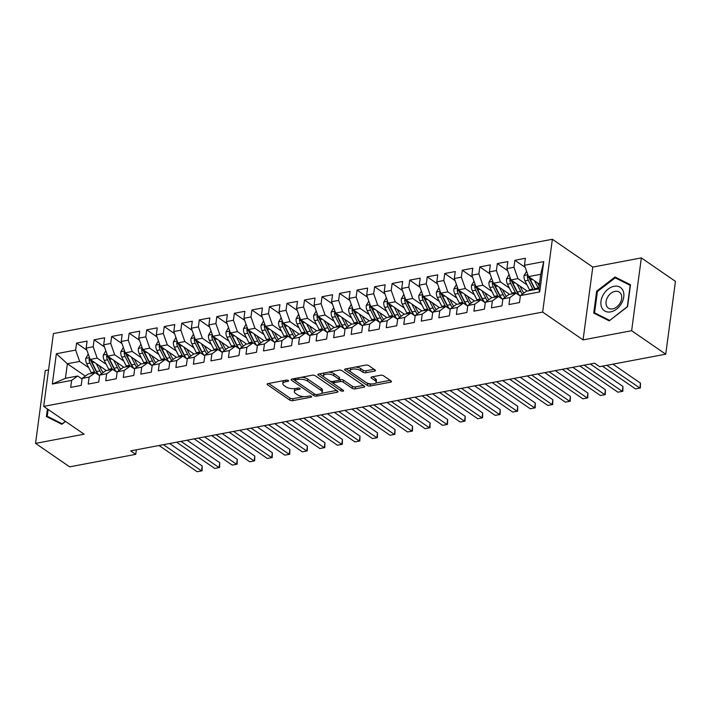 <?xml version="1.0" encoding="UTF-8"?>
<svg xmlns="http://www.w3.org/2000/svg" width="711" height="711" viewBox="0 0 711 711"><rect width="100%" height="100%" fill="white"/><g stroke="black" fill="none" stroke-linecap="round" stroke-linejoin="round"><path stroke-width="1.07" d="M288.328 380.501A1.493 0.613 -172.4 0 0 286.257 380.136L267.976 383.593A2.133 0.88 -172.4 0 0 267.096 384.162A2.133 0.88 -172.4 0 0 267.487 384.767L289.804 400.124A2.133 0.88 -172.4 0 0 292.763 400.649L311.054 397.191A1.493 0.613 -172.4 0 0 311.667 396.8A1.493 0.613 -172.4 0 0 311.391 396.374A1.493 0.613 -172.4 0 0 309.312 396L306.948 396.445A6.834 2.8 -172.4 0 1 297.474 394.756L295.616 393.476A6.834 2.8 -172.4 0 1 294.345 391.539A6.834 2.8 -172.4 0 1 297.154 389.708L299.518 389.264A1.493 0.613 -172.4 0 0 300.14 388.864A1.493 0.613 -172.4 0 0 299.855 388.437A1.493 0.613 -172.4 0 0 297.785 388.064L295.421 388.517A6.834 2.8 -172.4 0 1 285.946 386.828L284.089 385.549A6.834 2.8 -172.4 0 1 282.818 383.602A6.834 2.8 -172.4 0 1 285.626 381.78L287.991 381.327A1.493 0.613 -172.4 0 0 288.604 380.927A1.493 0.613 -172.4 0 0 288.328 380.501M374.546 371.115A2.133 0.88 -172.4 0 0 375.426 370.547A2.133 0.88 -172.4 0 0 375.026 369.933L368.76 365.632A2.133 0.88 -172.4 0 0 365.801 365.099L345.493 368.938A2.133 0.88 -172.4 0 0 344.622 369.507A2.133 0.88 -172.4 0 0 345.013 370.12L367.329 385.469A2.133 0.88 -172.4 0 0 370.289 386.002L390.597 382.163A2.133 0.88 -172.4 0 0 391.477 381.594A2.133 0.88 -172.4 0 0 391.077 380.98L383.513 375.781A2.133 0.88 -172.4 0 0 380.554 375.248L371.862 376.892A2.133 0.88 -172.4 0 0 370.991 377.461A2.133 0.88 -172.4 0 0 371.382 378.074L375.132 380.652A5.715 2.346 -172.4 0 1 376.199 382.278A5.715 2.346 -172.4 0 1 372.129 383.967A5.715 2.346 -172.4 0 1 365.925 382.394L351.234 372.288A5.715 2.346 -172.4 0 1 350.176 370.662A5.715 2.346 -172.4 0 1 354.247 368.973A5.715 2.346 -172.4 0 1 360.441 370.547L362.894 372.226A2.133 0.88 -172.4 0 0 365.854 372.76L374.546 371.115L374.724 369.729M631.635 330.722L641.349 257.906L592.787 267.087L583.073 339.894L631.635 330.722L665.736 354.185L599.64 366.672L594.592 363.197L130.691 450.872L135.748 454.347L136.352 449.805M583.073 339.894L542.653 312.085L43.7 406.39L53.414 333.575L552.367 239.269L542.653 312.085M48.561 369.942L45.264 370.564L35.55 443.38L84.111 434.199L43.7 406.39M35.55 443.38L69.651 466.843L135.748 454.347M315.249 375.746A2.133 0.88 -172.4 0 0 312.28 375.212L291.981 379.052A2.133 0.88 -172.4 0 0 291.101 379.621A2.133 0.88 -172.4 0 0 291.501 380.234L313.809 395.583A2.133 0.88 -172.4 0 0 316.768 396.116L337.076 392.276A2.133 0.88 -172.4 0 0 337.956 391.708A2.133 0.88 -172.4 0 0 337.556 391.094L315.249 375.746M318.741 373.995L339.04 370.155A2.133 0.88 -172.4 0 1 342 370.689L364.316 386.037A2.133 0.88 -172.4 0 1 364.716 386.651A2.133 0.88 -172.4 0 1 363.836 387.219L355.145 388.864A2.133 0.88 -172.4 0 1 352.185 388.33L343.137 382.109A2.133 0.88 -172.4 0 0 340.178 381.576L334.41 382.669A2.133 0.88 -172.4 0 0 333.53 383.238A2.133 0.88 -172.4 0 0 333.93 383.842L343.351 390.33A1.493 0.613 -172.4 0 1 343.626 390.757A1.493 0.613 -172.4 0 1 342.569 391.192A1.493 0.613 -172.4 0 1 340.942 390.783L318.252 375.177A2.133 0.88 -172.4 0 1 317.861 374.564A2.133 0.88 -172.4 0 1 318.741 373.995M85.32 376.101L67.376 363.756L65.43 378.323L52.321 384.038L71.607 380.394L70.673 387.379L81.187 385.398L82.121 378.403L89.133 377.079L88.2 384.064L98.722 382.083L99.656 375.097L106.668 373.773L105.735 380.758L116.257 378.767L117.191 371.782L124.203 370.458L123.27 377.443L133.784 375.452L134.717 368.467L141.729 367.143L140.796 374.128L151.319 372.137L152.252 365.152L159.264 363.828L158.331 370.813L168.854 368.822L169.778 361.837L176.79 360.513L175.866 367.498L186.38 365.516L187.313 358.531L194.325 357.198L193.392 364.183L203.915 362.201L204.848 355.216L211.86 353.891L210.927 360.877L221.441 358.886L222.374 351.901L229.386 350.576L228.462 357.562L238.976 355.571L239.909 348.586L246.921 347.261L245.988 354.247L256.511 352.256L257.444 345.27L264.456 343.946L263.523 350.932L274.037 348.941L274.97 341.955L281.983 340.631L281.049 347.617L291.572 345.635L292.505 338.649L299.518 337.316L298.584 344.311L309.107 342.32L310.04 335.334L317.053 334.01L316.119 340.996L326.633 339.005L327.567 332.019L334.579 330.695L333.646 337.681L344.168 335.69L345.102 328.704L352.114 327.38L351.181 334.366L361.703 332.375L362.637 325.389L369.649 324.065L368.716 331.05L379.23 329.069L380.163 322.074L387.175 320.75L386.242 327.735L396.765 325.754L397.698 318.768L404.71 317.444L403.777 324.429L414.3 322.439L415.224 315.453L422.236 314.129L421.312 321.114L431.826 319.123L432.759 312.138L439.771 310.814L438.838 317.799L449.361 315.808L450.294 308.823L457.306 307.499L456.373 314.484L466.887 312.493L467.82 305.508L474.832 304.184L473.908 311.169L484.422 309.187L485.355 302.202L492.368 300.869L491.434 307.854L501.957 305.872L502.89 298.887L509.903 297.562L508.969 304.548L519.483 302.557L520.416 295.572L526.522 291.172L538.796 288.853L540.733 274.295L528.469 276.615L539.418 284.151M52.321 384.038L56.365 353.731L75.65 350.088L79.65 361.437L88.679 367.658M86.911 350.212L76.584 343.102L75.65 350.088M76.584 343.102L87.098 341.111L86.164 348.106L93.177 346.772L97.185 358.122L106.215 364.343M104.446 346.897L94.11 339.787L93.177 346.772M94.11 339.787L104.633 337.805L103.699 344.791L110.712 343.466L114.711 354.807L123.75 361.028M121.972 343.582L111.645 336.472L110.712 343.466M111.645 336.472L122.159 334.49L121.226 341.476L128.247 340.151L132.246 351.501L141.276 357.713M139.507 340.276L129.171 333.166L128.247 340.151M129.171 333.166L139.694 331.175L138.761 338.16L145.773 336.836L149.772 348.186L158.811 354.398M157.042 336.961L146.706 329.851L145.773 336.836M146.706 329.851L157.229 327.86L156.296 334.845L163.308 333.521L167.307 344.871L176.346 351.083M174.568 333.646L164.241 326.536L163.308 333.521M164.241 326.536L174.755 324.545L173.822 331.53L180.834 330.206L184.842 341.556L193.872 347.777M192.103 330.331L181.767 323.221L180.834 330.206M181.767 323.221L192.29 321.239L191.357 328.224L198.369 326.891L202.368 338.24L211.407 344.462M209.629 327.016L199.302 319.906L198.369 326.891M199.302 319.906L209.825 317.924L208.892 324.909L215.904 323.585L219.903 334.925L228.942 341.147M227.165 323.701L216.837 316.599L215.904 323.585M216.837 316.599L227.351 314.609L226.418 321.594L233.43 320.27L237.438 331.619L246.468 337.832M244.7 320.394L234.363 313.284L233.43 320.27M234.363 313.284L244.886 311.294L243.953 318.279L250.965 316.955L254.965 328.304L264.003 334.517M262.226 317.079L251.898 309.969L250.965 316.955M251.898 309.969L262.421 307.979L261.488 314.964L268.5 313.64L272.5 324.989L281.529 331.202M279.761 313.764L269.433 306.654L268.5 313.64M269.433 306.654L279.947 304.663L279.014 311.649L286.026 310.325L290.035 321.674L299.064 327.895M297.296 310.449L286.96 303.339L286.026 310.325M286.96 303.339L297.482 301.357L296.549 308.343L303.561 307.019L307.561 318.359L316.599 324.58M314.822 307.134L304.495 300.024L303.561 307.019M304.495 300.024L315.009 298.042L314.084 305.028L321.096 303.704L325.096 315.053L334.126 321.265M332.357 303.828L322.03 296.718L321.096 303.704M322.03 296.718L332.544 294.727L331.61 301.713L338.623 300.389L342.631 311.738L351.661 317.95M349.892 300.513L339.556 293.403L338.623 300.389M339.556 293.403L350.079 291.412L349.145 298.398L356.158 297.074L360.157 308.423L369.196 314.635M367.418 297.198L357.091 290.088L356.158 297.074M357.091 290.088L367.605 288.097L366.672 295.083L373.693 293.759L377.692 305.108L386.722 311.329M384.953 293.883L374.617 286.773L373.693 293.759M374.617 286.773L385.14 284.782L384.207 291.777L391.219 290.444L395.218 301.793L404.257 308.014M402.488 290.568L392.152 283.458L391.219 290.444M392.152 283.458L402.675 281.476L401.742 288.462L408.754 287.137L412.753 298.478L421.792 304.699M420.014 287.253L409.687 280.152L408.754 287.137M409.687 280.152L420.201 278.161L419.268 285.147L426.28 283.822L430.288 295.172L439.318 301.384M437.549 283.947L427.213 276.837L426.28 283.822M427.213 276.837L437.736 274.846L436.803 281.832L443.815 280.507L447.814 291.857L456.853 298.069M455.076 280.632L444.748 273.522L443.815 280.507M444.748 273.522L455.271 271.531L454.338 278.516L461.35 277.192L465.35 288.542L474.388 294.754M472.611 277.317L462.283 270.207L461.35 277.192M462.283 270.207L472.797 268.216L471.864 275.201L478.876 273.877L482.885 285.227L491.914 291.448M490.146 274.002L479.809 266.892L478.876 273.877M479.809 266.892L490.332 264.91L489.399 271.895L496.411 270.562L500.411 281.911L509.449 288.133M507.672 270.687L497.345 263.577L496.411 270.562M497.345 263.577L507.867 261.595L506.934 268.58L513.946 267.256L517.946 278.596L526.975 284.818M525.207 267.372L514.88 260.27L513.946 267.256M514.88 260.27L525.393 258.28L524.46 265.265L543.746 261.621L539.702 291.928L520.416 295.572M520.345 296.149L515.999 293.163L508.987 294.487L502.89 298.887M509.903 297.562L515.999 293.163M524.46 265.265L528.469 276.615M543.746 261.621L540.733 274.295M502.81 299.464L498.473 296.478L491.461 297.802L485.355 302.202M492.368 300.869L498.473 296.478M517.946 278.596L510.933 279.93L527.118 291.066M506.934 268.58L510.933 279.93M485.275 302.779L480.938 299.793L473.926 301.117L467.82 305.508M474.832 304.184L480.938 299.793M500.411 281.911L493.398 283.236L509.583 294.372M489.399 271.895L493.398 283.236M467.749 306.085L463.403 303.108L456.391 304.432L450.294 308.823M457.306 307.499L463.403 303.108M482.885 285.227L475.872 286.551L492.056 297.687M471.864 275.201L475.872 286.551M450.214 309.401L445.877 306.414L438.865 307.739L432.759 312.138M439.771 310.814L445.877 306.414M465.35 288.542L458.337 289.866L474.521 301.002M454.338 278.516L458.337 289.866M432.679 312.716L428.342 309.729L421.33 311.054L415.224 315.453M422.236 314.129L428.342 309.729M447.814 291.857L440.802 293.181L456.986 304.317M436.803 281.832L440.802 293.181M415.153 316.031L410.807 313.044L403.795 314.369L397.698 318.768M404.71 317.444L410.807 313.044M430.288 295.172L423.276 296.496L439.46 307.632M419.268 285.147L423.276 296.496M397.618 319.346L393.281 316.359L386.269 317.684L380.163 322.074M387.175 320.75L393.281 316.359M412.753 298.478L405.741 299.811L421.925 310.947M401.742 288.462L405.741 299.811M380.083 322.661L375.746 319.674L368.733 320.999L362.637 325.389M369.649 324.065L375.746 319.674M395.218 301.793L388.206 303.117L404.39 314.253M384.207 291.777L388.206 303.117M362.557 325.967L358.22 322.981L351.198 324.314L345.102 328.704M352.114 327.38L358.22 322.981M377.692 305.108L370.68 306.432L386.864 317.568M366.672 295.083L370.68 306.432M345.022 329.282L340.685 326.296L333.672 327.62L327.567 332.019M334.579 330.695L340.685 326.296M360.157 308.423L353.145 309.747L369.329 320.883M349.145 298.398L353.145 309.747M327.495 332.597L323.15 329.611L316.137 330.935L310.04 335.334M317.053 334.01L323.15 329.611M342.631 311.738L335.61 313.062L351.803 324.198M331.61 301.713L335.61 313.062M309.96 335.912L305.623 332.926L298.611 334.25L292.505 338.649M299.518 337.316L305.623 332.926M325.096 315.053L318.084 316.377L334.268 327.513M314.084 305.028L318.084 316.377M292.425 339.227L288.088 336.241L281.076 337.565L274.97 341.955M281.983 340.631L288.088 336.241M307.561 318.359L300.549 319.683L316.733 330.828M296.549 308.343L300.549 319.683M274.899 342.542L270.553 339.556L263.541 340.88L257.444 345.27M264.456 343.946L270.553 339.556M290.035 321.674L283.022 322.998L299.207 334.134M279.014 311.649L283.022 322.998M257.364 345.848L253.027 342.862L246.015 344.195L239.909 348.586M246.921 347.261L253.027 342.862M272.5 324.989L265.487 326.313L281.672 337.449M261.488 314.964L265.487 326.313M239.829 349.163L235.492 346.177L228.48 347.501L222.374 351.901M229.386 350.576L235.492 346.177M254.965 328.304L247.952 329.628L264.137 340.765M243.953 318.279L247.952 329.628M222.303 352.478L217.957 349.492L210.945 350.816L204.848 355.216M211.86 353.891L217.957 349.492M237.438 331.619L230.426 332.944L246.61 344.08M226.418 321.594L230.426 332.944M204.768 355.793L200.431 352.807L193.419 354.131L187.313 358.531M194.325 357.198L200.431 352.807M219.903 334.925L212.891 336.259L229.075 347.395M208.892 324.909L212.891 336.259M187.233 359.108L182.896 356.122L175.884 357.446L169.778 361.837M176.79 360.513L182.896 356.122M202.368 338.24L195.356 339.565L211.54 350.701M191.357 328.224L195.356 339.565M169.707 362.414L165.361 359.428L158.349 360.761L152.252 365.152M159.264 363.828L165.361 359.428M184.842 341.556L177.83 342.88L194.014 354.016M173.822 331.53L177.83 342.88M152.172 365.73L147.835 362.743L140.822 364.068L134.717 368.467M141.729 367.143L147.835 362.743M167.307 344.871L160.295 346.195L176.479 357.331M156.296 334.845L160.295 346.195M134.637 369.045L130.3 366.058L123.287 367.383L117.191 371.782M124.203 370.458L130.3 366.058M149.772 348.186L142.76 349.51L158.944 360.646M138.761 338.16L142.76 349.51M117.111 372.36L112.773 369.373L105.752 370.698L99.656 375.097M106.668 373.773L112.773 369.373M132.246 351.501L125.234 352.825L141.418 363.961M121.226 341.476L125.234 352.825M99.576 375.675L95.238 372.688L88.226 374.013L82.121 378.403M89.133 377.079L95.238 372.688M114.711 354.807L107.699 356.14L123.883 367.276M103.699 344.791L107.699 356.14M82.049 378.99L77.703 376.003L65.43 378.323M71.607 380.394L77.703 376.003M97.185 358.122L90.164 359.446L106.357 370.582M86.164 348.106L90.164 359.446M665.736 354.185L675.45 281.369L641.349 257.906M592.787 267.087L552.367 239.269M79.65 361.437L67.376 363.756L56.365 353.731M538.796 288.853L539.702 291.928M47.406 408.941L46.393 416.522L61.848 424.289L65.563 421.436M596.662 291.155L593.738 313.08L609.194 320.848L627.573 306.681L630.506 284.755L615.051 276.988L596.662 291.155L597.391 291.643M283.787 380.598A6.834 2.8 -172.4 0 0 283.076 381.638L282.818 383.602M295.323 388.535A6.834 2.8 -172.4 0 0 294.612 389.566L294.345 391.539M268.705 383.451L290.07 398.16A2.133 0.88 -172.4 0 0 293.03 398.684L303.944 396.622M321.523 393.299L336.614 390.446M292.71 378.919L295.083 380.554M295.607 379.887A1.493 0.613 -172.4 0 0 294.994 380.287A1.493 0.613 -172.4 0 0 295.269 380.714L314.857 394.196A1.493 0.613 -172.4 0 0 316.928 394.561L319.426 394.09A6.834 2.8 -172.4 0 0 322.234 392.268A6.834 2.8 -172.4 0 0 320.963 390.321L307.579 381.105A6.834 2.8 -172.4 0 0 298.105 379.416L295.607 379.887L295.812 378.332M322.234 392.268L322.501 390.295A6.834 2.8 -172.4 0 0 321.23 388.348L320.963 390.321M301.366 377.274A6.834 2.8 -172.4 0 1 307.836 379.141L321.23 388.348M363.374 385.389L355.411 386.891L355.145 388.864M328.642 372.12A5.715 2.346 -172.4 0 1 334.01 373.675L333.743 375.648A5.715 2.346 -172.4 0 0 327.549 374.075A5.715 2.346 -172.4 0 0 323.478 375.755A5.715 2.346 -172.4 0 0 324.536 377.381L329.717 380.945A2.133 0.88 -172.4 0 0 332.677 381.478L338.445 380.385A2.133 0.88 -172.4 0 0 339.316 379.816L340.436 379.612A2.133 0.88 -172.4 0 1 343.404 380.136L352.452 386.366A2.133 0.88 -172.4 0 0 355.411 386.891M333.797 381.265A2.133 0.88 -172.4 0 0 333.797 381.274L333.53 383.238M333.708 383.656L330.02 381.123M324.145 377.079L319.47 373.862M324.314 372.946A5.715 2.346 -172.4 0 0 323.745 373.79L323.478 375.755M334.01 373.675L339.183 377.239A2.133 0.88 -172.4 0 1 339.582 377.843L339.316 379.816A2.133 0.88 -172.4 0 0 338.925 379.203L333.743 375.648M355.553 367.036A5.715 2.346 -172.4 0 1 360.708 368.574L363.152 370.262A2.133 0.88 -172.4 0 0 366.112 370.786L374.075 369.285M350.923 367.916A5.715 2.346 -172.4 0 0 350.434 368.689L350.176 370.662M376.199 382.278L376.457 380.314A5.715 2.346 -172.4 0 0 375.399 378.687L375.132 380.652M372.591 376.759L375.399 378.687M366.405 382.687L367.596 383.505A2.133 0.88 -172.4 0 0 370.555 384.029L371.08 383.931M375.719 383.06L390.135 380.332M346.221 368.805L350.843 371.977M619.219 279.858L615.051 276.988M88.288 354.114L85.755 358.424A5.768 3.306 79.3 0 0 86.698 363.73L91.159 372.555A16.655 9.536 79.3 0 0 91.595 373.373M96.261 363.641L99.922 370.902A16.655 9.536 79.3 0 0 101.611 373.684M99.256 365.703L101.113 369.382A13.82 7.919 79.3 0 0 103.175 372.555M89.684 358.077L89.053 359.384A5.768 3.306 79.3 0 0 90.03 363.099L94.492 371.924A16.655 9.536 79.3 0 0 94.927 372.742M97.86 373.719A13.82 7.919 -100.7 0 1 95.674 370.404L91.221 361.579A2.942 1.68 -100.7 0 1 90.866 360.628L89.053 359.384M99.042 375.31A16.655 9.536 -100.7 0 1 96.589 371.524L92.137 362.699A5.768 3.306 -100.7 0 1 91.31 360.237M163.441 444.686L201.542 470.895L197.16 471.731L159.06 445.513M169.565 443.522L202.2 465.981L201.542 470.895L202.066 470.798L197.16 471.731M202.2 465.981L202.066 470.798M105.815 350.799L103.291 355.118A5.768 3.306 79.3 0 0 104.233 360.415L108.694 369.24A16.655 9.536 79.3 0 0 109.121 370.058M113.796 360.326L117.457 367.587A16.655 9.536 79.3 0 0 119.137 370.378M116.782 362.388L118.639 366.067A13.82 7.919 79.3 0 0 120.71 369.24M107.219 354.771L106.579 356.069A5.768 3.306 79.3 0 0 107.565 359.784L112.018 368.609A16.655 9.536 79.3 0 0 112.454 369.436M115.395 370.404A13.82 7.919 -100.7 0 1 113.209 367.089L108.747 358.264A2.942 1.68 -100.7 0 1 108.401 357.322L106.579 356.069M116.577 371.995A16.655 9.536 -100.7 0 1 114.124 368.218L109.672 359.384A5.768 3.306 -100.7 0 1 108.845 356.922M123.35 347.483L120.826 351.803A5.768 3.306 79.3 0 0 121.768 357.1L126.22 365.925A16.655 9.536 79.3 0 0 126.656 366.752M131.322 357.011L134.983 364.272A16.655 9.536 79.3 0 0 136.672 367.063M134.317 359.073L136.174 362.752A13.82 7.919 79.3 0 0 138.245 365.925M124.745 351.456L124.114 352.754A5.768 3.306 79.3 0 0 125.092 356.469L129.553 365.294A16.655 9.536 79.3 0 0 129.989 366.121M132.93 367.098A13.82 7.919 -100.7 0 1 130.735 363.783L126.282 354.949A2.942 1.68 -100.7 0 1 125.927 354.007L124.114 352.754M134.112 368.68A16.655 9.536 -100.7 0 1 131.659 364.903L127.198 356.078A5.768 3.306 -100.7 0 1 126.371 353.607M180.976 441.371L219.077 467.589L214.695 468.416L176.595 442.198M187.1 440.216L219.735 462.665L219.077 467.589L219.601 467.491L214.695 468.416M219.735 462.665L219.601 467.491M198.511 438.056L236.603 464.274L232.221 465.101L194.121 438.883M204.635 436.901L237.261 459.35L236.603 464.274L237.127 464.176L232.221 465.101M237.261 459.35L237.127 464.176M62.364 423.898L47.219 416.255L48.126 409.438M50.89 418.779L47.219 416.255M65.394 421.321L62.195 423.783M623.094 290.826A14.149 10.043 -55.5 0 0 608.154 289.093A14.149 10.043 -55.5 0 0 601.648 307.348A14.149 10.043 -55.5 0 0 616.597 309.089A14.149 10.043 -55.5 0 0 623.094 290.826M621.21 294.461A9.687 6.879 -55.5 0 0 619.361 292.141A9.687 6.879 -55.5 0 0 609.496 294.621A9.687 6.879 -55.5 0 0 606.527 305.774A9.687 6.879 -55.5 0 0 608.376 308.103A9.687 6.879 -55.5 0 0 618.241 305.614A9.687 6.879 -55.5 0 0 621.21 294.461M609.54 320.341L594.565 312.813L597.4 291.563L615.211 277.841L630.186 285.369L627.351 306.619L609.709 320.457M598.235 315.337L594.565 312.813M140.885 344.168L138.352 348.488A5.768 3.306 79.3 0 0 139.294 353.785L143.755 362.619A16.655 9.536 79.3 0 0 144.191 363.437M148.857 353.705L152.518 360.957A16.655 9.536 79.3 0 0 154.207 363.748M151.852 355.758L153.709 359.437A13.82 7.919 79.3 0 0 155.771 362.619M142.28 348.141L141.649 349.439A5.768 3.306 79.3 0 0 142.627 353.163L147.088 361.988A16.655 9.536 79.3 0 0 147.524 362.806M150.456 363.783A13.82 7.919 -100.7 0 1 148.27 360.468L143.818 351.643A2.942 1.68 -100.7 0 1 143.462 350.692L141.649 349.439M151.639 365.365A16.655 9.536 -100.7 0 1 149.186 361.588L144.733 352.763A5.768 3.306 -100.7 0 1 143.906 350.292M158.411 340.862L155.887 345.173A5.768 3.306 79.3 0 0 156.829 350.479L161.281 359.304A16.655 9.536 79.3 0 0 161.717 360.122M166.383 350.39L170.053 357.642A16.655 9.536 79.3 0 0 171.733 360.433M169.378 352.443L171.235 356.122A13.82 7.919 79.3 0 0 173.306 359.304M159.815 344.826L159.175 346.124A5.768 3.306 79.3 0 0 160.162 349.848L164.614 358.673A16.655 9.536 79.3 0 0 165.05 359.49M167.992 360.468A13.82 7.919 -100.7 0 1 165.805 357.153L161.344 348.328A2.942 1.68 -100.7 0 1 160.997 347.377L159.175 346.124M169.174 362.05A16.655 9.536 -100.7 0 1 166.721 358.273L162.268 349.448A5.768 3.306 -100.7 0 1 161.441 346.986M216.037 434.741L254.138 460.959L249.757 461.786L211.656 435.567M222.161 433.586L254.796 456.035L254.138 460.959L254.662 460.861L249.757 461.786M254.796 456.035L254.662 460.861M233.572 431.426L271.673 457.644L267.292 458.471L229.191 432.261M239.696 430.271L272.331 452.729L271.673 457.644L272.197 457.546L267.292 458.471M272.331 452.729L272.197 457.546M175.946 337.547L173.422 341.858A5.768 3.306 79.3 0 0 174.364 347.164L178.816 355.989A16.655 9.536 79.3 0 0 179.252 356.806M183.918 347.075L187.58 354.327A16.655 9.536 79.3 0 0 189.268 357.118M186.913 349.137L188.771 352.816A13.82 7.919 79.3 0 0 190.841 355.989M177.341 341.511L176.71 342.818A5.768 3.306 79.3 0 0 177.688 346.533L182.149 355.358A16.655 9.536 79.3 0 0 182.585 356.175M185.527 357.153A13.82 7.919 -100.7 0 1 183.331 353.838L178.879 345.013A2.942 1.68 -100.7 0 1 178.523 344.062L176.71 342.818M186.709 358.744A16.655 9.536 -100.7 0 1 184.256 354.958L179.794 346.133A5.768 3.306 -100.7 0 1 178.968 343.671M251.107 428.12L289.199 454.329L284.818 455.156L246.717 428.946M257.231 426.955L289.857 449.414L289.199 454.329L289.724 454.231L284.818 455.156M289.857 449.414L289.724 454.231M193.481 334.232L190.948 338.543A5.768 3.306 79.3 0 0 191.89 343.848L196.352 352.674A16.655 9.536 79.3 0 0 196.787 353.491M201.453 343.76L205.115 351.021A16.655 9.536 79.3 0 0 206.794 353.802M204.448 345.822L206.306 349.501A13.82 7.919 79.3 0 0 208.367 352.674M194.876 338.196L194.236 339.502A5.768 3.306 79.3 0 0 195.223 343.217L199.684 352.043A16.655 9.536 79.3 0 0 200.12 352.869M203.053 353.838A13.82 7.919 -100.7 0 1 200.866 350.523L196.414 341.698A2.942 1.68 -100.7 0 1 196.058 340.747L194.236 339.502M204.235 355.429A16.655 9.536 -100.7 0 1 201.782 351.643L197.329 342.818A5.768 3.306 -100.7 0 1 196.503 340.356M268.634 424.805L306.734 451.014L302.353 451.849L264.252 425.631M274.757 423.64L307.392 446.099L306.734 451.014L307.259 450.916L302.353 451.849M307.392 446.099L307.259 450.916M211.007 330.917L208.483 335.236A5.768 3.306 79.3 0 0 209.425 340.533L213.878 349.359A16.655 9.536 79.3 0 0 214.313 350.185M218.979 340.445L222.65 347.706A16.655 9.536 79.3 0 0 224.329 350.496M221.974 342.506L223.832 346.186A13.82 7.919 79.3 0 0 225.902 349.359M212.411 334.89L211.771 336.187A5.768 3.306 79.3 0 0 212.758 339.902L217.211 348.728A16.655 9.536 79.3 0 0 217.646 349.554M220.588 350.532A13.82 7.919 -100.7 0 1 218.401 347.208L213.94 338.383A2.942 1.68 -100.7 0 1 213.593 337.441L211.771 336.187M221.77 352.114A16.655 9.536 -100.7 0 1 219.317 348.337L214.855 339.511A5.768 3.306 -100.7 0 1 214.038 337.041M286.169 421.49L324.269 447.708L319.888 448.534L281.787 422.316M292.292 420.334L324.927 442.784L324.269 447.708L324.794 447.61L319.888 448.534M324.927 442.784L324.794 447.61M228.542 327.602L226.018 331.921A5.768 3.306 79.3 0 0 226.96 337.218L231.413 346.044A16.655 9.536 79.3 0 0 231.848 346.87M236.514 337.13L240.176 344.391A16.655 9.536 79.3 0 0 241.864 347.181M239.509 339.191L241.367 342.871A13.82 7.919 79.3 0 0 243.438 346.044M229.937 331.575L229.306 332.872A5.768 3.306 79.3 0 0 230.284 336.587L234.746 345.422A16.655 9.536 79.3 0 0 235.181 346.239M238.123 347.217A13.82 7.919 -100.7 0 1 235.928 343.902L231.475 335.077A2.942 1.68 -100.7 0 1 231.119 334.126L229.306 332.872M239.305 348.799A16.655 9.536 -100.7 0 1 236.852 345.022L232.39 336.196A5.768 3.306 -100.7 0 1 231.564 333.726M303.704 418.175L341.795 444.393L337.414 445.219L299.313 419.001M309.827 417.019L342.453 439.469L341.795 444.393L342.32 444.295L337.414 445.219M342.453 439.469L342.32 444.295M246.077 324.296L243.544 328.606A5.768 3.306 79.3 0 0 244.486 333.903L248.948 342.738A16.655 9.536 79.3 0 0 249.383 343.555M254.049 333.823L257.711 341.076A16.655 9.536 79.3 0 0 259.391 343.866M257.035 335.876L258.893 339.556A13.82 7.919 79.3 0 0 260.964 342.738M247.472 328.26L246.833 329.557A5.768 3.306 79.3 0 0 247.819 333.281L252.272 342.107A16.655 9.536 79.3 0 0 252.707 342.924M255.649 343.902A13.82 7.919 -100.7 0 1 253.463 340.587L249.001 331.761A2.942 1.68 -100.7 0 1 248.654 330.811L246.833 329.557M256.831 345.484A16.655 9.536 -100.7 0 1 254.378 341.707L249.925 332.881A5.768 3.306 -100.7 0 1 249.099 330.411M321.23 414.86L359.331 441.078L354.949 441.904L316.848 415.686M327.353 413.704L359.988 436.154L359.331 441.078L359.855 440.98L354.949 441.904M359.988 436.154L359.855 440.98M263.603 320.981L261.079 325.291A5.768 3.306 79.3 0 0 262.021 330.597L266.474 339.423A16.655 9.536 79.3 0 0 266.909 340.24M271.575 330.508L275.246 337.761A16.655 9.536 79.3 0 0 276.926 340.551M274.57 332.561L276.428 336.241A13.82 7.919 79.3 0 0 278.499 339.423M265.007 324.945L264.368 326.242A5.768 3.306 79.3 0 0 265.354 329.966L269.807 338.791A16.655 9.536 79.3 0 0 270.242 339.609M273.184 340.587A13.82 7.919 -100.7 0 1 270.998 337.272L266.536 328.446A2.942 1.68 -100.7 0 1 266.19 327.495L264.368 326.242M274.366 342.169A16.655 9.536 -100.7 0 1 271.913 338.392L267.452 329.566A5.768 3.306 -100.7 0 1 266.634 327.104M338.765 411.545L376.866 437.763L372.475 438.589L334.383 412.38M344.888 410.389L377.514 432.848L376.866 437.763L377.39 437.665L372.475 438.589M377.514 432.848L377.39 437.665M281.138 317.666L278.614 321.976A5.768 3.306 79.3 0 0 279.547 327.282L284.009 336.107A16.655 9.536 79.3 0 0 284.444 336.925M289.11 327.193L292.772 334.454A16.655 9.536 79.3 0 0 294.461 337.236M292.105 329.255L293.963 332.935A13.82 7.919 79.3 0 0 296.034 336.107M282.534 321.63L281.903 322.936A5.768 3.306 79.3 0 0 282.88 326.651L287.342 335.476A16.655 9.536 79.3 0 0 287.777 336.294M290.71 337.272A13.82 7.919 -100.7 0 1 288.524 333.957L284.071 325.131A2.942 1.68 -100.7 0 1 283.716 324.18L281.903 322.936M291.892 338.863A16.655 9.536 -100.7 0 1 289.439 335.077L284.987 326.251A5.768 3.306 -100.7 0 1 284.16 323.789M356.291 408.238L394.392 434.448L390.01 435.283L351.909 409.065M362.423 407.074L395.049 429.533L394.392 434.448L394.916 434.35L390.01 435.283M395.049 429.533L394.916 434.35M298.664 314.351L296.14 318.67A5.768 3.306 79.3 0 0 297.082 323.967L301.544 332.792A16.655 9.536 79.3 0 0 301.979 333.61M306.645 323.878L310.307 331.139A16.655 9.536 79.3 0 0 311.987 333.93M309.632 325.94L311.489 329.62A13.82 7.919 79.3 0 0 313.56 332.792M300.069 318.324L299.429 319.621A5.768 3.306 79.3 0 0 300.415 323.336L304.868 332.161A16.655 9.536 79.3 0 0 305.303 332.988M308.245 333.957A13.82 7.919 -100.7 0 1 306.059 330.642L301.597 321.816A2.942 1.68 -100.7 0 1 301.251 320.865L299.429 319.621M309.427 335.548A16.655 9.536 -100.7 0 1 306.974 331.77L302.522 322.936A5.768 3.306 -100.7 0 1 301.695 320.474M373.826 404.923L411.927 431.142L407.545 431.968L369.444 405.75M379.95 403.768L412.584 426.218L411.927 431.142L412.451 431.044L407.545 431.968M412.584 426.218L412.451 431.044M316.199 311.036L313.675 315.355A5.768 3.306 79.3 0 0 314.618 320.652L319.07 329.477A16.655 9.536 79.3 0 0 319.506 330.304M324.172 320.563L327.842 327.824A16.655 9.536 79.3 0 0 329.522 330.615M327.167 322.625L329.024 326.305A13.82 7.919 79.3 0 0 331.095 329.477M317.604 315.009L316.964 316.306A5.768 3.306 79.3 0 0 317.95 320.021L322.403 328.846A16.655 9.536 79.3 0 0 322.838 329.673M325.78 330.651A13.82 7.919 -100.7 0 1 323.585 327.327L319.132 318.501A2.942 1.68 -100.7 0 1 318.777 317.559L316.964 316.306M326.962 332.233A16.655 9.536 -100.7 0 1 324.509 328.455L320.048 319.63A5.768 3.306 -100.7 0 1 319.221 317.159M391.361 401.608L429.462 427.826L425.071 428.653L386.98 402.435M397.485 400.453L430.111 422.903L429.462 427.826L429.986 427.729L425.071 428.653M430.111 422.903L429.986 427.729M333.735 307.721L331.202 312.04A5.768 3.306 79.3 0 0 332.144 317.337L336.605 326.162A16.655 9.536 79.3 0 0 337.041 326.989M341.707 317.248L345.368 324.509A16.655 9.536 79.3 0 0 347.057 327.3M344.702 319.31L346.559 322.99A13.82 7.919 79.3 0 0 348.621 326.162M335.13 311.694L334.499 312.991A5.768 3.306 79.3 0 0 335.476 316.715L339.938 325.54A16.655 9.536 79.3 0 0 340.373 326.358M343.306 327.336A13.82 7.919 -100.7 0 1 341.12 324.02L336.667 315.195A2.942 1.68 -100.7 0 1 336.312 314.244L334.499 312.991M344.488 328.917A16.655 9.536 -100.7 0 1 342.035 325.14L337.583 316.315A5.768 3.306 -100.7 0 1 336.756 313.844M408.887 398.293L446.988 424.511L442.606 425.338L404.506 399.12M415.011 397.138L447.646 419.588L446.988 424.511L447.512 424.414L442.606 425.338M447.646 419.588L447.512 424.414M351.261 304.415L348.737 308.725A5.768 3.306 79.3 0 0 349.679 314.031L354.14 322.856A16.655 9.536 79.3 0 0 354.567 323.674M359.242 313.942L362.903 321.194A16.655 9.536 79.3 0 0 364.583 323.985M362.228 315.995L364.085 319.674A13.82 7.919 79.3 0 0 366.156 322.856M352.665 308.378L352.025 309.676A5.768 3.306 79.3 0 0 353.012 313.4L357.464 322.225A16.655 9.536 79.3 0 0 357.9 323.043M360.841 324.02A13.82 7.919 -100.7 0 1 358.655 320.705L354.194 311.88A2.942 1.68 -100.7 0 1 353.847 310.929L352.025 309.676M362.023 325.602A16.655 9.536 -100.7 0 1 359.57 321.825L355.118 313A5.768 3.306 -100.7 0 1 354.291 310.538M426.422 394.978L464.523 421.196L460.141 422.023L422.041 395.814M432.546 393.823L465.181 416.273L464.523 421.196L465.047 421.099L460.141 422.023M465.181 416.273L465.047 421.099M368.796 301.1L366.272 305.41A5.768 3.306 79.3 0 0 367.214 310.716L371.666 319.541A16.655 9.536 79.3 0 0 372.102 320.359M376.768 310.627L380.429 317.879A16.655 9.536 79.3 0 0 382.118 320.67M379.763 312.689L381.62 316.359A13.82 7.919 79.3 0 0 383.691 319.541M370.191 305.063L369.56 306.361A5.768 3.306 79.3 0 0 370.538 310.085L374.999 318.91A16.655 9.536 79.3 0 0 375.435 319.728M378.376 320.705A13.82 7.919 -100.7 0 1 376.181 317.39L371.729 308.565A2.942 1.68 -100.7 0 1 371.373 307.614L369.56 306.361M379.558 322.287A16.655 9.536 -100.7 0 1 377.106 318.51L372.644 309.685A5.768 3.306 -100.7 0 1 371.817 307.223M443.957 391.663L482.049 417.881L477.668 418.708L439.567 392.499M450.081 390.508L482.707 412.967L482.049 417.881L482.573 417.784L477.668 418.708M482.707 412.967L482.573 417.784M386.331 297.785L383.798 302.095A5.768 3.306 79.3 0 0 384.74 307.401L389.201 316.226A16.655 9.536 79.3 0 0 389.637 317.044M394.303 307.312L397.964 314.573A16.655 9.536 79.3 0 0 399.653 317.355M397.298 309.374L399.155 313.053A13.82 7.919 79.3 0 0 401.217 316.226M387.726 301.748L387.095 303.055A5.768 3.306 79.3 0 0 388.073 306.77L392.534 315.595A16.655 9.536 79.3 0 0 392.97 316.413M395.903 317.39A13.82 7.919 -100.7 0 1 393.716 314.075L389.264 305.25A2.942 1.68 -100.7 0 1 388.908 304.299L387.095 303.055M397.085 318.981A16.655 9.536 -100.7 0 1 394.632 315.195L390.179 306.37A5.768 3.306 -100.7 0 1 389.352 303.908M461.483 388.357L499.584 414.566L495.203 415.402L457.102 389.184M467.607 387.193L500.242 409.652L499.584 414.566L500.109 414.469L495.203 415.402M500.242 409.652L500.109 414.469M403.857 294.47L401.333 298.789A5.768 3.306 79.3 0 0 402.275 304.086L406.728 312.911A16.655 9.536 79.3 0 0 407.163 313.729M411.829 303.997L415.5 311.258A16.655 9.536 79.3 0 0 417.179 314.049M414.824 306.059L416.682 309.738A13.82 7.919 79.3 0 0 418.752 312.911M405.261 298.442L404.621 299.74A5.768 3.306 79.3 0 0 405.608 303.455L410.06 312.28A16.655 9.536 79.3 0 0 410.496 313.107M413.438 314.075A13.82 7.919 -100.7 0 1 411.251 310.76L406.79 301.935A2.942 1.68 -100.7 0 1 406.443 300.993L404.621 299.74M414.62 315.666A16.655 9.536 -100.7 0 1 412.167 311.889L407.714 303.055A5.768 3.306 -100.7 0 1 406.888 300.593M479.018 385.042L517.119 411.26L512.738 412.087L474.637 385.869M485.142 383.887L517.777 406.337L517.119 411.26L517.644 411.162L512.738 412.087M517.777 406.337L517.644 411.162M421.392 291.155L418.868 295.474A5.768 3.306 79.3 0 0 419.81 300.771L424.263 309.596A16.655 9.536 79.3 0 0 424.698 310.423M429.364 300.682L433.026 307.943A16.655 9.536 79.3 0 0 434.714 310.734M432.359 302.744L434.217 306.423A13.82 7.919 79.3 0 0 436.287 309.596M422.787 295.127L422.156 296.425A5.768 3.306 79.3 0 0 423.134 300.14L427.595 308.974A16.655 9.536 79.3 0 0 428.031 309.792M430.973 310.769A13.82 7.919 -100.7 0 1 428.777 307.454L424.325 298.62A2.942 1.68 -100.7 0 1 423.969 297.678L422.156 296.425M432.155 312.351A16.655 9.536 -100.7 0 1 429.702 308.574L425.24 299.749A5.768 3.306 -100.7 0 1 424.414 297.278M496.554 381.727L534.645 407.945L530.264 408.772L492.163 382.554M502.677 380.572L535.303 403.021L534.645 407.945L535.17 407.847L530.264 408.772M535.303 403.021L535.17 407.847M438.927 287.839L436.394 292.159A5.768 3.306 79.3 0 0 437.336 297.456L441.798 306.29A16.655 9.536 79.3 0 0 442.233 307.108M446.899 297.376L450.561 304.628A16.655 9.536 79.3 0 0 452.24 307.419M449.894 299.429L451.752 303.108A13.82 7.919 79.3 0 0 453.814 306.29M440.322 291.812L439.682 293.11A5.768 3.306 79.3 0 0 440.669 296.834L445.13 305.659A16.655 9.536 79.3 0 0 445.566 306.477M448.499 307.454A13.82 7.919 -100.7 0 1 446.312 304.139L441.86 295.314A2.942 1.68 -100.7 0 1 441.504 294.363L439.682 293.11M449.681 309.036A16.655 9.536 -100.7 0 1 447.228 305.259L442.775 296.434A5.768 3.306 -100.7 0 1 441.949 293.963M514.08 378.412L552.18 404.63L547.799 405.457L509.698 379.239M520.203 377.257L552.838 399.706L552.18 404.63L552.705 404.532L547.799 405.457M552.838 399.706L552.705 404.532M456.453 284.533L453.929 288.844A5.768 3.306 79.3 0 0 454.871 294.15L459.324 302.975A16.655 9.536 79.3 0 0 459.759 303.793M464.425 294.061L468.096 301.313A16.655 9.536 79.3 0 0 469.775 304.104M467.42 296.114L469.278 299.793A13.82 7.919 79.3 0 0 471.349 302.975M457.857 288.497L457.217 289.795A5.768 3.306 79.3 0 0 458.204 293.519L462.657 302.344A16.655 9.536 79.3 0 0 463.092 303.162M466.034 304.139A13.82 7.919 -100.7 0 1 463.848 300.824L459.386 291.999A2.942 1.68 -100.7 0 1 459.039 291.048L457.217 289.795M467.216 305.721A16.655 9.536 -100.7 0 1 464.763 301.944L460.301 293.119A5.768 3.306 -100.7 0 1 459.484 290.657M531.615 375.097L569.715 401.315L565.334 402.142L527.233 375.932M537.738 373.942L570.373 396.4L569.715 401.315L570.24 401.217L565.334 402.142M570.373 396.4L570.24 401.217M473.988 281.218L471.464 285.529A5.768 3.306 79.3 0 0 472.406 290.835L476.859 299.66A16.655 9.536 79.3 0 0 477.294 300.477M481.96 290.746L485.622 297.998A16.655 9.536 79.3 0 0 487.311 300.789M484.955 292.808L486.813 296.487A13.82 7.919 79.3 0 0 488.884 299.66M475.383 285.182L474.752 286.489A5.768 3.306 79.3 0 0 475.73 290.204L480.192 299.029A16.655 9.536 79.3 0 0 480.627 299.846M483.569 300.824A13.82 7.919 -100.7 0 1 481.374 297.509L476.921 288.684A2.942 1.68 -100.7 0 1 476.566 287.733L474.752 286.489M484.751 302.415A16.655 9.536 -100.7 0 1 482.298 298.629L477.836 289.804A5.768 3.306 -100.7 0 1 477.01 287.342M549.15 371.791L587.242 398L582.86 398.827L544.759 372.617M555.273 370.627L587.899 393.085L587.242 398L587.766 397.902L582.86 398.827M587.899 393.085L587.766 397.902M491.523 277.903L488.99 282.214A5.768 3.306 79.3 0 0 489.932 287.52L494.394 296.345A16.655 9.536 79.3 0 0 494.829 297.162M499.495 287.431L503.157 294.692A16.655 9.536 79.3 0 0 504.837 297.474M502.481 289.493L504.339 293.172A13.82 7.919 79.3 0 0 506.41 296.345M492.919 281.867L492.279 283.174A5.768 3.306 79.3 0 0 493.265 286.889L497.718 295.714A16.655 9.536 79.3 0 0 498.153 296.54M501.095 297.509A13.82 7.919 -100.7 0 1 498.909 294.194L494.447 285.369A2.942 1.68 -100.7 0 1 494.101 284.418L492.279 283.174M502.277 299.1A16.655 9.536 -100.7 0 1 499.824 295.314L495.371 286.489A5.768 3.306 -100.7 0 1 494.545 284.027M566.676 368.476L604.777 394.685L600.395 395.52L562.294 369.302M572.799 367.311L605.434 389.77L604.777 394.685L605.301 394.587L600.395 395.52M605.434 389.77L605.301 394.587M509.049 274.588L506.525 278.908A5.768 3.306 79.3 0 0 507.467 284.204L511.92 293.03A16.655 9.536 79.3 0 0 512.355 293.856M517.021 284.116L520.692 291.377A16.655 9.536 79.3 0 0 522.372 294.167M520.017 286.178L521.874 289.857A13.82 7.919 79.3 0 0 523.945 293.03M510.454 278.561L509.814 279.858A5.768 3.306 79.3 0 0 510.8 283.573L515.253 292.399A16.655 9.536 79.3 0 0 515.688 293.225M518.63 294.203A13.82 7.919 -100.7 0 1 516.444 290.879L511.982 282.054A2.942 1.68 -100.7 0 1 511.636 281.112L509.814 279.858M519.812 295.785A16.655 9.536 -100.7 0 1 517.359 292.008L512.898 283.182A5.768 3.306 -100.7 0 1 512.08 280.712M584.211 365.161L622.312 391.379L617.921 392.205L579.829 365.987M590.334 364.005L622.96 386.455L622.312 391.379L622.836 391.281L617.921 392.205M622.96 386.455L622.836 391.281M526.584 271.273L524.06 275.592A5.768 3.306 79.3 0 0 524.994 280.889L529.455 289.715A16.655 9.536 79.3 0 0 529.891 290.541M534.556 280.801L538.218 288.062A16.655 9.536 79.3 0 0 538.654 288.879M537.552 282.862L539.169 286.062M527.98 275.246L527.349 276.543A5.768 3.306 79.3 0 0 528.326 280.258L532.788 289.093A16.655 9.536 79.3 0 0 533.223 289.91M535.134 289.546A13.82 7.919 -100.7 0 1 533.97 287.573L529.517 278.748A2.942 1.68 -100.7 0 1 529.162 277.797L527.349 276.543M535.321 289.51A16.655 9.536 -100.7 0 1 534.885 288.693L530.433 279.867A5.768 3.306 -100.7 0 1 529.606 277.397M606.794 365.321L639.838 388.064L635.456 388.89L602.413 366.147M612.918 364.165L640.495 383.14L639.838 388.064L640.362 387.966L635.456 388.89M640.495 383.14L640.362 387.966M285.831 380.216L285.626 381.78M299.651 388.313L299.518 389.264M297.367 388.144L297.154 389.708M311.178 396.249L311.054 397.191M293.03 398.684L292.763 400.649M290.07 398.16L289.804 400.124M267.638 383.682L267.487 384.767M288.115 380.385L287.991 381.327M337.263 390.89L337.076 392.276M316.982 394.552L316.768 396.116M314.066 393.654L313.809 395.583M291.643 379.141L291.501 380.234M307.836 379.141L307.579 381.105M298.309 377.852L298.105 379.416M364.023 385.833L363.836 387.219M352.452 386.366L352.185 388.33M343.404 380.136L343.137 382.109M340.436 379.612L340.178 381.576M334.623 381.105L334.41 382.669M341.2 388.846L340.942 390.783M318.404 374.084L318.252 375.177M339.183 377.239L338.925 379.203M366.112 370.786L365.854 372.76M363.152 370.262L362.894 372.226M360.708 368.574L360.441 370.547M371.533 376.981L371.382 378.074M390.783 380.776L390.597 382.163M370.555 384.029L370.289 386.002M367.596 383.505L367.329 385.469M345.164 369.027L345.013 370.12M89.524 357.624L85.818 358.317M94.492 371.924L91.159 372.555M99.922 370.902L96.589 371.524M90.03 363.099L86.698 363.73M94.296 362.29L92.137 362.699M107.059 354.309L103.344 355.011M112.018 368.609L108.694 369.24M117.457 367.587L114.124 368.218M107.565 359.784L104.233 360.415M111.831 358.975L109.672 359.384M124.585 350.994L120.879 351.696M129.553 365.294L126.22 365.925M134.983 364.272L131.659 364.903M125.092 356.469L121.768 357.1M129.366 355.669L127.198 356.078M142.12 347.679L138.414 348.381M147.088 361.988L143.755 362.619M152.518 360.957L149.186 361.588M142.627 353.163L139.294 353.785M146.893 352.354L144.733 352.763M159.646 344.364L155.94 345.066M164.614 358.673L161.281 359.304M170.053 357.642L166.721 358.273M160.162 349.848L156.829 350.479M164.428 349.039L162.268 349.448M177.181 341.049L173.475 341.751M182.149 355.358L178.816 355.989M187.58 354.327L184.256 354.958M177.688 346.533L174.364 347.164M181.963 345.724L179.794 346.133M194.716 337.743L191.01 338.436M199.684 352.043L196.352 352.674M205.115 351.021L201.782 351.643M195.223 343.217L191.89 343.848M199.489 342.409L197.329 342.818M212.242 334.428L208.536 335.13M217.211 348.728L213.878 349.359M222.65 347.706L219.317 348.337M212.758 339.902L209.425 340.533M217.024 339.103L214.855 339.511M229.777 331.113L226.071 331.815M234.746 345.422L231.413 346.044M240.176 344.391L236.852 345.022M230.284 336.587L226.96 337.218M234.559 335.788L232.39 336.196M247.312 327.798L243.606 328.5M252.272 342.107L248.948 342.738M257.711 341.076L254.378 341.707M247.819 333.281L244.486 333.903M252.085 332.472L249.925 332.881M264.839 324.483L261.133 325.185M269.807 338.791L266.474 339.423M275.246 337.761L271.913 338.392M265.354 329.966L262.021 330.597M269.62 329.157L267.452 329.566M282.374 321.168L278.668 321.87M287.342 335.476L284.009 336.107M292.772 334.454L289.439 335.077M282.88 326.651L279.547 327.282M287.146 325.842L284.987 326.251M299.909 317.861L296.203 318.555M304.868 332.161L301.544 332.792M310.307 331.139L306.974 331.77M300.415 323.336L297.082 323.967M304.681 322.527L302.522 322.936M317.435 314.546L313.729 315.249M322.403 328.846L319.07 329.477M327.842 327.824L324.509 328.455M317.95 320.021L314.618 320.652M322.216 319.221L320.048 319.63M334.97 311.231L331.264 311.933M339.938 325.54L336.605 326.162M345.368 324.509L342.035 325.14M335.476 316.715L332.144 317.337M339.742 315.906L337.583 316.315M352.505 307.916L348.79 308.618M357.464 322.225L354.14 322.856M362.903 321.194L359.57 321.825M353.012 313.4L349.679 314.031M357.278 312.591L355.118 313M370.031 304.601L366.325 305.303M374.999 318.91L371.666 319.541M380.429 317.879L377.106 318.51M370.538 310.085L367.214 310.716M374.813 309.276L372.644 309.685M387.566 301.295L383.86 301.988M392.534 315.595L389.201 316.226M397.964 314.573L394.632 315.195M388.073 306.77L384.74 307.401M392.339 305.961L390.179 306.37M405.092 297.98L401.386 298.682M410.06 312.28L406.728 312.911M415.5 311.258L412.167 311.889M405.608 303.455L402.275 304.086M409.874 302.646L407.714 303.055M422.627 294.665L418.921 295.367M427.595 308.974L424.263 309.596M433.026 307.943L429.702 308.574M423.134 300.14L419.81 300.771M427.409 299.34L425.24 299.749M440.162 291.35L436.456 292.052M445.13 305.659L441.798 306.29M450.561 304.628L447.228 305.259M440.669 296.834L437.336 297.456M444.935 296.025L442.775 296.434M457.688 288.035L453.982 288.737M462.657 302.344L459.324 302.975M468.096 301.313L464.763 301.944M458.204 293.519L454.871 294.15M462.47 292.71L460.301 293.119M475.224 284.72L471.517 285.422M480.192 299.029L476.859 299.66M485.622 297.998L482.298 298.629M475.73 290.204L472.406 290.835M480.005 289.395L477.836 289.804M492.759 281.414L489.052 282.107M497.718 295.714L494.394 296.345M503.157 294.692L499.824 295.314M493.265 286.889L489.932 287.52M497.531 286.08L495.371 286.489M510.285 278.099L506.579 278.801M515.253 292.399L511.92 293.03M520.692 291.377L517.359 292.008M510.8 283.573L507.467 284.204M515.066 282.774L512.898 283.182M527.82 274.784L524.114 275.486M532.788 289.093L529.455 289.715M538.218 288.062L534.885 288.693M528.326 280.258L524.994 280.889M532.592 279.459L530.433 279.867M295.243 378.439L294.994 380.287"/></g></svg>
